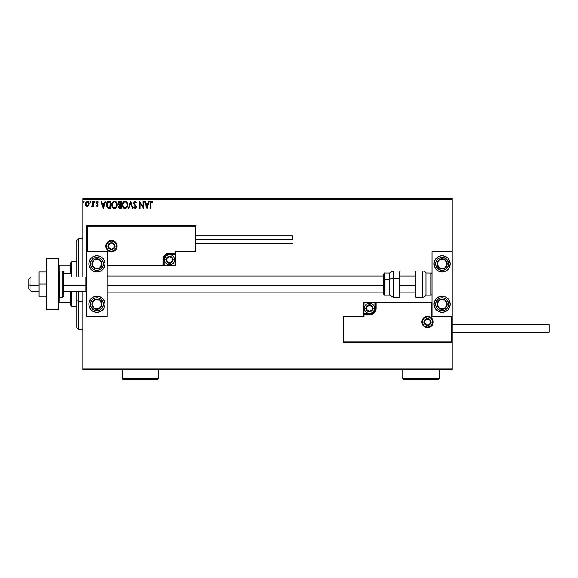 <?xml version="1.0" encoding="UTF-8"?>
<svg xmlns="http://www.w3.org/2000/svg" width="578" height="578" viewBox="0 0 578 578"><rect width="100%" height="100%" fill="white"/><g stroke="black" fill="none" stroke-linecap="round" stroke-linejoin="round"><path stroke-width="0.87" d="M82.799 199.273L452.206 199.273L452.206 251.755L432.019 251.755L432.019 316.354L452.206 316.354L452.206 199.273L82.799 199.273L82.799 276.992L82.799 199.273M452.206 342.595L452.206 368.836L82.799 368.836L82.799 291.117L82.799 369.848L452.206 369.848L82.799 369.848L82.799 368.836L452.206 368.836L452.206 369.848L452.206 251.755L432.019 251.755L432.019 316.354L452.206 316.354L451.599 316.961L431.412 316.961L431.412 302.829L376.105 302.829L375.599 310.827L374.154 312.987L371.994 314.432L363.996 314.938L363.996 316.961L343.809 316.961L343.809 341.988L451.599 341.988L451.599 316.961L451.599 341.988L343.809 341.988L343.809 316.961L343.202 316.354L343.202 342.595L452.206 342.595L451.599 341.988L452.206 342.595L452.206 316.354L451.599 316.961L431.412 316.961L431.643 302.597L375.498 302.829L375.498 308.276A6.055 6.055 0 0 1 369.443 314.331L363.996 314.331L363.389 314.938L363.389 316.354L343.202 316.354L343.202 342.595L343.809 341.988L343.202 342.595L452.206 342.595M88.701 205.689L89.2 203.398L88.109 201.447L86.36 201.447L85.356 202.95L85.53 205.269L87.011 206.534L88.571 205.869L89.229 203.861C89.243 202.394 88.579 201.505 87.235 201.202C85.891 201.505 85.226 202.394 85.241 203.861L85.768 205.696L87.235 206.541L88.701 205.689M92.848 201.289L93.398 201.289L92.848 201.289L92.682 205.147L91.49 206.368L92.227 206.462L92.848 205.696L92.848 206.454L93.398 206.454L93.398 201.289L93.398 206.454L93.398 201.289L92.848 201.289L92.769 204.8L91.49 206.368L92.848 205.696L92.848 206.454L93.398 206.454L92.848 206.454M97.162 206.541L97.949 206.093L98.188 204.988L96.699 202.372L97.321 201.838L98.065 202.379L98.376 201.903L97.003 201.231L96.114 202.56L97.617 204.973L97.357 205.84L96.432 205.363L96.114 205.811L97.162 206.541L96.114 205.811L97.162 206.541L98.195 205.19L96.656 202.668L97.321 201.838L98.065 202.379L98.376 201.903L97.256 201.202L96.114 202.69L97.653 205.219L97.126 205.913L96.432 205.363L96.114 205.811L96.432 205.363L97.183 205.905M108.44 201.339L107.327 201.867L106.562 203.196L106.583 206.382L107.942 208.102L110.694 208.355L110.694 201.289L109.054 201.289C107.168 201.549 106.265 202.697 106.345 204.735L107.942 208.102L110.694 208.355L110.694 201.289L110.694 208.355L109.625 208.355M119.791 201.289L121.199 201.289L118.837 201.606L118.136 203.579L119.241 205.103L118.584 206.389L118.974 207.885L121.199 208.355L121.199 201.289L121.199 208.355L121.199 201.289L119.791 201.289L118.122 203.297L119.241 205.103L118.577 206.606L120.202 208.355L121.199 208.355L120.202 208.355M128.952 208.355L128.359 208.355L130.621 201.289L128.359 208.355L128.952 208.355L130.671 202.994L132.384 208.355L132.976 208.355L130.715 201.289L132.976 208.355L130.715 201.289L128.359 208.355L128.952 208.355L130.671 202.994L132.384 208.355L132.976 208.355L132.384 208.355M143.033 201.289L143.033 206.548L139.5 201.289L139.5 208.355L140.042 208.355L140.042 203.088L143.575 208.355L143.575 201.289L143.033 201.289L143.575 201.289L143.033 201.289L143.033 206.548L139.5 201.289L139.5 208.355L140.042 208.355L140.042 203.088L143.575 208.355L143.575 201.289L143.46 208.355M150.735 203.658L151.017 202.076L151.674 201.859L152.541 202.466L152.816 201.924L151.479 201.108L150.417 201.801L150.186 208.355L150.735 208.355L150.735 203.658L151.487 201.838L152.541 202.466L152.816 201.924L151.479 201.108C150.403 201.476 149.969 202.3 150.186 203.586L150.186 208.355L150.735 208.355L150.735 203.658M148.691 201.289L149.283 201.289L147.022 208.355L149.283 201.289L148.691 201.289L147.968 203.557L145.981 203.557L145.251 201.289L144.666 201.289L146.928 208.355L149.283 201.289L148.691 201.289L147.968 203.557L145.981 203.557L145.251 201.289L144.666 201.289L146.928 208.355L144.666 201.289L145.251 201.289M135.194 201.108L134.298 201.498L133.706 202.856L134.053 204.28L135.859 206.671L135.324 207.798L134.219 206.91L133.793 207.343L135.158 208.535L136.119 207.986L136.401 206.606L134.428 203.723L134.327 202.546L135.238 201.838L136.343 203.015L136.784 202.654L135.194 201.108L133.706 203.023L135.873 206.917L135.165 207.813L134.219 206.91L133.793 207.343L135.158 208.535L136.422 206.888L134.248 203.03L135.238 201.838L136.343 203.015L136.784 202.654L135.194 201.108M127.724 204.793L126.683 201.874L124.371 201.202L123.324 201.895L122.435 203.564L122.442 206.093L123.829 208.188L125.664 208.441L127.095 207.227L127.724 204.793C127.752 202.784 126.842 201.556 125 201.108C123.157 201.57 122.254 202.806 122.29 204.829C122.254 206.866 123.172 208.102 125.043 208.535C126.871 208.058 127.767 206.808 127.724 204.793M117.218 204.793L116.171 201.874L113.866 201.202L112.811 201.895L111.93 203.564L111.93 206.093L113.317 208.188L115.159 208.441L116.583 207.227L117.218 204.793C117.24 202.784 116.337 201.556 114.495 201.108C112.652 201.57 111.749 202.806 111.785 204.829C111.749 206.866 112.667 208.102 114.531 208.535C116.366 208.058 117.255 206.808 117.218 204.793L117.211 204.475M105.03 201.289L105.622 201.289L103.361 208.355L105.622 201.289L105.03 201.289L104.307 203.557L102.32 203.557L101.598 201.289L101.006 201.289L103.267 208.355L105.622 201.289L105.03 201.289L104.307 203.557L102.32 203.557L101.598 201.289L101.006 201.289L103.267 208.355L101.006 201.289L101.598 201.289M94.207 201.787L94.662 201.202L95.117 201.787L94.857 201.26L94.214 201.888L95.002 202.177L95.117 201.787L94.662 202.379L95.117 201.787L94.662 202.379L94.207 201.787L94.662 202.379L94.207 201.787L94.662 201.202L94.207 201.787L94.662 201.202L95.117 201.787L94.662 202.379L94.207 201.787L94.662 201.202L95.117 201.787L94.662 202.379L94.207 201.787L94.662 201.202L95.117 201.787L94.662 202.379L94.207 201.787L94.611 201.202M90.551 201.202L90.948 201.787L90.493 201.202L90.045 201.787L90.493 202.379L90.948 201.787L90.493 202.379L90.948 201.787L90.493 202.379L90.045 201.787L90.493 202.379L90.045 201.787L90.493 201.202L90.045 201.787L90.493 201.202L90.948 201.787L90.493 202.379L90.045 201.787L90.493 201.202L90.948 201.787L90.493 202.379L90.045 201.787L90.493 201.202L90.948 201.787L90.493 202.379L90.045 201.787L90.493 201.202L90.045 201.787L90.493 202.379M84.157 201.787L83.702 201.202L83.254 201.686L83.702 202.379L84.157 201.787L83.702 202.379L84.157 201.787L83.702 202.379L83.254 201.787L83.702 202.379L83.254 201.787L83.702 201.202L83.254 201.787L83.702 201.202L84.157 201.787L83.702 202.379L83.254 201.787L83.702 201.202L84.157 201.787M452.206 198.261L82.799 198.261L452.206 198.261L452.206 199.273L452.206 198.261M150.735 208.355L150.186 208.355M150.909 201.252L151.385 201.115M151.479 201.108L152.816 201.924L152.541 202.466L151.422 201.838M152.541 202.466L151.841 201.939M146.971 206.649L146.212 204.28L147.73 204.28L146.971 206.649L146.212 204.28L147.73 204.28L146.971 206.649M140.042 208.355L139.5 208.355L139.623 201.289M136.784 202.654L136.343 203.015L136.162 202.625M134.269 202.784L134.515 203.882M134.248 203.03L134.428 203.723L134.248 203.03M135.071 204.59L136.263 206.064M136.206 205.941L136.415 206.751M136.401 207.184L136.119 207.986M133.793 207.343L134.349 207.141M134.385 207.206L135.324 207.798M134.833 207.719L135.859 206.671M135.837 207.22L135.512 205.956M135.686 206.209L134.977 205.407M127.687 205.428L125.043 208.535M123.331 207.769L122.644 206.7M122.941 207.256L122.572 206.519M122.565 206.505L122.442 206.1M122.341 205.609L122.298 205.147M122.941 202.387L123.316 201.895M124.14 201.289L124.675 201.13M126.199 201.462L127.073 202.379M127.651 203.882L127.716 204.475M127.066 202.379L126.683 201.874M126.987 206.071L127.109 205.609M125.318 207.784L125.014 207.813C123.533 207.437 122.803 206.447 122.832 204.829L122.861 205.334L122.832 204.829C122.796 203.196 123.526 202.199 125.014 201.838C126.488 202.199 127.211 203.189 127.182 204.793L127.153 204.287L127.182 204.793C127.218 206.418 126.495 207.423 125.014 207.813L125.144 207.805M123.186 206.483L123.439 206.91M122.948 205.826L122.861 205.334M123.208 206.527L122.955 205.84M124.761 207.791L124.183 207.589M122.861 204.316L123.873 202.264M123.49 202.654L123.157 203.218M126.871 203.239L127.016 203.637M126.365 202.466L126.661 202.864M125.975 202.127L126.358 202.459M119.863 208.34L119.393 208.217M119.22 208.123L118.577 206.606M118.432 202.083L118.801 201.635M118.584 206.772L118.671 207.278M119.328 204.482L118.663 203.297L120.657 202.018L120.657 204.641L119.523 204.561L120.383 204.641L119.523 204.561L118.678 203.145L118.692 203.608M119.487 207.473L119.147 206.303L119.957 205.4M119.169 206.18L120.657 205.363L120.657 207.632L119.119 206.592L119.335 207.336M118.7 202.986L119.22 202.17M119.22 206.028L119.444 205.66M120.383 205.363L120.657 207.632L120.094 207.632M113.498 208.29L112.443 207.278M112.428 207.264L112.067 206.534M112.06 206.505L111.937 206.1M111.93 206.093L112.435 207.271M112.19 202.835L111.93 203.564M112.435 202.387L112.818 201.888M113.628 201.289L114.162 201.137M115.759 201.512L116.561 202.379M116.178 201.888L116.554 202.372M115.853 202.466L116.51 203.637M116.481 206.071L116.677 204.793C116.705 206.418 115.983 207.423 114.509 207.813L114.509 207.813C113.028 207.437 112.298 206.447 112.327 204.829C112.291 203.196 113.021 202.199 114.509 201.838C115.976 202.199 116.698 203.189 116.677 204.793L116.597 205.609M115.997 206.996L114.639 207.805M112.681 206.483L112.934 206.91M112.327 204.829L112.356 204.316L112.327 204.829M112.703 206.527L112.356 205.334M114.256 207.791L113.671 207.589M112.356 204.316L113.367 202.264M112.985 202.654L112.652 203.218M116.677 204.793L116.648 204.287L116.677 204.793M116.366 203.239L116.156 202.864M115.152 207.675L115.882 207.134M108.772 208.311L108.382 208.246M108.043 208.145L107.537 207.849M106.533 206.201L106.424 205.725M106.424 205.71L106.504 206.093M106.388 205.436L106.345 204.735M107.277 201.917L107.681 201.592M107.356 206.649L108.418 207.495L106.908 205.132L107.797 202.387L110.152 202.018L110.152 207.632L108.231 207.43L107.168 206.295M107.313 202.929L107.797 202.387M109.401 207.625L109.004 207.596M103.318 206.649L102.552 204.28L104.076 204.28L103.318 206.649L102.552 204.28L104.076 204.28L103.318 206.649M96.562 205.551L97.126 205.913L97.653 205.219L96.114 202.69L96.353 203.601M97.017 205.898L97.653 205.219L96.981 204.215M97.646 205.334L97.523 204.749M97.256 201.202L98.376 201.903L98.065 202.379L97.176 201.852M97.321 201.838L96.656 202.668L97.321 201.838L98.065 202.379L97.321 201.838L96.656 202.668L98.195 205.19M96.692 202.401L97.364 203.687M92.848 205.696L91.909 206.541L91.49 206.368L91.75 205.819L92.278 205.804M91.996 205.913L92.805 204.54M92.805 204.518L92.841 203.853M92.82 204.359L92.769 204.8M85.241 203.861L85.645 205.486M85.53 202.473L85.725 202.112M86.368 201.44L87.003 201.216M87.35 201.202L88.008 201.39M89.106 204.814L88.94 205.269M88.528 201.809L88.109 201.447M87.235 201.838L88.687 203.853L87.148 205.905L85.869 203.174L85.804 204.2L87.235 201.838L88.253 202.394M88.347 202.538L88.665 203.514M87.148 205.905L88.687 203.853L87.574 205.855M87.061 205.898L86.332 205.465M85.934 204.764L85.804 204.2M86.332 205.457L85.97 204.872M83.702 202.379L83.254 201.787L83.702 201.202L83.254 201.787L83.752 202.372M127.066 203.788L127.153 204.287M120.036 202.018L120.657 202.018L120.383 204.641M116.554 203.788L116.648 204.287M109.567 202.018L110.152 202.018L109.798 207.632M85.869 203.174L86.122 202.538M88.607 204.54L88.34 205.183M96.931 255.794A8.078 8.078 0 0 1 105.001 263.871A8.078 8.078 0 0 1 96.931 271.942L93.838 271.328L91.216 269.579L89.467 266.957L88.853 263.871L89.467 260.779L91.216 258.156L93.838 256.408L96.931 255.794L100.016 256.408L102.638 258.156L104.387 260.779L105.001 263.871L104.387 266.957L102.638 269.579L100.016 271.328L96.931 271.942A8.078 8.078 0 0 1 88.853 263.871A8.078 8.078 0 0 1 96.931 255.794M96.931 296.167A8.078 8.078 0 0 1 105.001 304.238A8.078 8.078 0 0 1 96.931 312.315L93.838 311.701L91.216 309.952L89.467 307.33L88.853 304.238L89.467 301.152L91.216 298.53L93.838 296.781L96.931 296.167L100.016 296.781L102.638 298.53L104.387 301.152L105.001 304.238L104.387 307.33L102.638 309.952L100.016 311.701L96.931 312.315A8.078 8.078 0 0 1 88.853 304.238A8.078 8.078 0 0 1 96.931 296.167M107.024 316.354L107.024 251.755L86.837 251.755L86.837 316.354L107.024 316.354L86.837 316.354L86.837 251.755L87.437 251.148L107.624 251.148L107.624 265.28L162.938 265.28L163.444 257.282L164.889 255.122L167.049 253.677L175.047 253.171L175.047 251.148L195.234 251.148L195.234 226.121L87.437 226.121L87.437 251.148L87.437 226.121L195.234 226.121L195.234 251.148L195.841 251.755L195.841 225.514L86.837 225.514L86.837 251.755L107.024 251.755L107.024 316.354M442.112 312.315A8.078 8.078 0 0 1 434.042 304.238A8.078 8.078 0 0 1 442.112 296.167L445.205 296.781L447.82 298.53L449.576 301.152L450.19 304.238L449.576 307.33L447.82 309.952L445.205 311.701L442.112 312.315L439.02 311.701L436.404 309.952L434.656 307.33L434.042 304.238L434.656 301.152L436.404 298.53L439.02 296.781L442.112 296.167A8.078 8.078 0 0 1 450.19 304.238A8.078 8.078 0 0 1 442.112 312.315M442.112 271.942A8.078 8.078 0 0 1 434.042 263.871A8.078 8.078 0 0 1 442.112 255.794L445.205 256.408L447.82 258.156L449.576 260.779L450.19 263.871L449.576 266.957L447.82 269.579L445.205 271.328L442.112 271.942L439.02 271.328L436.404 269.579L434.656 266.957L434.042 263.871L434.656 260.779L436.404 258.156L439.02 256.408L442.112 255.794A8.078 8.078 0 0 1 450.19 263.871A8.078 8.078 0 0 1 442.112 271.942M30.916 285.257L28.9 284.911L28.9 289.101L28.9 279.008L28.9 284.911L30.916 285.257L30.916 291.117L30.916 285.257L38.993 285.257L30.916 285.257L30.916 276.992L30.916 285.257M86.837 285.424L85.826 285.257L85.826 291.117L85.826 285.257L63.219 285.257L85.826 285.257L85.826 276.992L85.826 285.257L86.837 285.424M415.871 285.424L399.723 285.424L415.871 285.424M383.575 285.424L107.024 285.424L383.575 285.424M422.532 322.004L424.144 322.004L422.532 322.004A5.043 5.043 0 0 1 427.575 316.961A5.043 5.043 0 0 1 432.626 322.004L433.233 322.004A5.65 5.65 0 0 0 427.575 316.354A5.65 5.65 0 0 0 421.926 322.004A5.65 5.65 0 0 0 427.575 327.654A5.65 5.65 0 0 0 433.233 322.004L432.626 322.004A5.043 5.043 0 0 1 427.575 327.054A5.043 5.043 0 0 1 422.532 322.004L421.926 322.004L422.034 320.898L423.58 318.008L425.415 316.78L427.575 316.354L429.743 316.78L431.578 318.008L432.799 319.844L433.233 322.004L432.799 324.164L431.578 325.999L429.743 327.227L427.575 327.654L425.415 327.227L423.58 325.999L422.034 323.109L421.926 322.004L422.532 322.004A5.043 5.043 0 0 1 427.575 316.961A5.043 5.043 0 0 1 432.626 322.004A5.043 5.043 0 0 1 427.575 327.054A5.043 5.043 0 0 1 422.532 322.004L422.915 323.933M432.019 302.222L363.389 302.222L363.389 316.354L343.202 316.354L343.809 316.961L363.996 316.961L363.389 316.354L363.996 316.961L363.996 314.938L363.389 314.938A0.607 0.607 0 0 1 363.996 314.331L363.996 313.731L370.505 313.623L372.47 312.806L374.479 310.364L374.891 308.276L374.891 302.829L363.996 302.829L363.996 313.731L369.443 313.731L369.443 314.331L363.996 314.331L363.996 313.731L363.389 313.731L363.389 314.938L363.996 314.938L363.996 314.331L363.996 314.938L369.443 314.938L369.443 313.731A5.448 5.448 0 0 0 374.891 308.276L375.498 308.276A6.055 6.055 0 0 1 369.443 314.331L369.443 314.938A6.661 6.661 0 0 0 376.105 308.276L374.891 308.276L374.891 302.829L375.498 302.829L375.498 308.276L376.105 308.276L376.105 302.222L376.105 302.829L375.498 302.829A0.607 0.607 0 0 1 376.105 302.222L363.389 302.222L363.389 313.731L363.996 313.731L363.996 302.829L363.389 302.222L363.996 302.829L374.891 302.829L374.891 302.222L374.891 302.829L375.498 302.829A0.607 0.607 0 0 1 376.105 302.222L432.019 302.222L431.643 302.597L432.019 302.222M423.385 324.807L424.014 325.573M424.772 326.202L426.593 326.953M427.575 327.054L429.512 326.664M430.386 326.202L431.145 325.573M431.773 324.807L432.532 322.986M432.626 322.004L431.007 322.004A3.432 3.432 0 0 1 427.575 325.436A3.432 3.432 0 0 1 424.144 322.004L425.155 319.576L427.575 318.572L430.003 319.576L431.007 322.004L430.003 324.431L427.575 325.436L425.155 324.431L424.144 322.004A3.432 3.432 0 0 1 427.575 318.572A3.432 3.432 0 0 1 431.007 322.004L432.626 322.004L432.243 320.075M431.773 319.201L431.145 318.435M430.386 317.806L428.565 317.055M427.575 316.961L425.646 317.344M424.772 317.806L424.014 318.435M423.385 319.201L422.626 321.021M116.51 246.105L114.892 246.105A3.432 3.432 0 0 1 111.46 249.537A3.432 3.432 0 0 1 108.028 246.105L109.032 243.678L111.46 242.673L113.888 243.678L114.892 246.105L113.888 248.533L111.46 249.537L109.032 248.533L108.028 246.105L106.417 246.105L108.028 246.105A3.432 3.432 0 0 1 111.46 242.673A3.432 3.432 0 0 1 114.892 246.105L116.51 246.105A5.043 5.043 0 0 1 111.46 251.148A5.043 5.043 0 0 1 106.417 246.105L105.81 246.105A5.65 5.65 0 0 0 111.46 251.755A5.65 5.65 0 0 0 117.117 246.105A5.65 5.65 0 0 0 111.46 240.455A5.65 5.65 0 0 0 105.81 246.105L106.417 246.105A5.043 5.043 0 0 1 111.46 241.055A5.043 5.043 0 0 1 116.51 246.105L117.117 246.105L117.009 247.203L115.456 250.101L113.628 251.329L111.46 251.755L109.3 251.329L107.465 250.101L106.236 248.265L105.81 246.105L106.236 243.938L107.465 242.11L109.3 240.881L111.46 240.455L113.628 240.881L115.456 242.11L117.009 245L117.117 246.105L116.51 246.105A5.043 5.043 0 0 1 111.46 251.148A5.043 5.043 0 0 1 106.417 246.105A5.043 5.043 0 0 1 111.46 241.055A5.043 5.043 0 0 1 116.51 246.105L116.127 244.176M175.654 251.755L195.841 251.755L195.841 225.514L195.234 226.121L195.841 225.514L86.837 225.514L87.437 226.121L86.837 225.514L86.837 251.755L87.437 251.148L107.624 251.148L107.392 265.512L163.545 265.28L163.545 259.833A6.055 6.055 0 0 1 169.6 253.778L175.047 253.778L175.654 253.171L175.654 251.755L195.841 251.755L195.234 251.148L175.047 251.148L175.654 251.755L175.047 251.148L175.047 253.171L175.654 253.171L175.654 251.755M107.024 265.887L175.654 265.887L175.654 253.171A0.607 0.607 0 0 1 175.047 253.778L175.047 254.378L168.538 254.486L166.572 255.303L164.564 257.745L164.145 259.833L164.145 265.28L175.047 265.28L175.047 254.378L169.6 254.378L169.6 253.778L175.047 253.778L175.047 254.378L175.654 254.378L175.654 253.171L175.047 253.171L175.047 253.778L175.047 253.171L169.6 253.171L169.6 254.378A5.448 5.448 0 0 0 164.145 259.833L163.545 259.833A6.055 6.055 0 0 1 169.6 253.778L169.6 253.171A6.661 6.661 0 0 0 162.938 259.833L164.145 259.833L164.145 265.28L163.545 265.28L163.545 259.833L162.938 259.833L162.938 265.887L162.938 265.28L163.545 265.28A0.607 0.607 0 0 1 162.938 265.887L175.654 265.887L175.654 254.378L175.047 254.378L175.047 265.28L175.654 265.887L175.047 265.28L164.145 265.28L164.145 265.887L164.145 265.28L163.545 265.28A0.607 0.607 0 0 1 162.938 265.887L107.024 265.887L107.392 265.512L107.024 265.887M115.658 243.302L115.029 242.536M114.263 241.907L112.45 241.156M111.46 241.055L109.531 241.445M108.657 241.907L107.891 242.536M107.262 243.302L106.511 245.123M106.417 246.105L106.8 248.034M107.262 248.908L107.891 249.674M108.657 250.303L110.477 251.054M111.46 251.148L113.396 250.765M114.263 250.303L115.029 249.674M115.658 248.908L116.409 247.088M172.222 259.074L172.222 258.315A3.027 3.027 0 0 1 172.627 259.833L172.222 259.833L172.222 259.074L172.627 259.833L172.526 259.045L171.738 257.687L169.6 256.805L167.454 257.687L166.572 259.833L167.454 261.971L169.6 262.86L171.738 261.971L172.627 259.833A3.027 3.027 0 0 1 166.977 261.343A3.027 3.027 0 0 1 169.6 256.805L166.977 258.315L166.977 261.343L169.6 262.86L172.222 261.343L172.222 259.833L172.222 261.343L169.6 262.86L166.977 261.343L166.977 258.315L169.6 256.805A3.027 3.027 0 0 1 172.222 258.315L169.6 256.805L172.222 258.315L172.222 259.074M166.168 259.833A3.432 3.432 0 0 1 169.6 256.401A3.432 3.432 0 0 1 173.032 259.833L174.643 259.833A5.043 5.043 0 0 0 169.6 254.782A5.043 5.043 0 0 0 164.549 259.833L166.168 259.833L167.172 257.405L169.6 256.401L172.027 257.405L173.032 259.833L172.027 262.26L169.6 263.265L167.172 262.26L166.168 259.833L164.549 259.833A5.043 5.043 0 0 1 169.6 254.782A5.043 5.043 0 0 1 174.643 259.833A5.043 5.043 0 0 1 169.6 264.876A5.043 5.043 0 0 1 164.549 259.833A5.043 5.043 0 0 0 169.6 264.876A5.043 5.043 0 0 0 174.643 259.833L173.032 259.833A3.432 3.432 0 0 1 169.6 263.265A3.432 3.432 0 0 1 166.168 259.833M372.066 307.518L372.066 306.766A3.027 3.027 0 0 1 372.47 308.276L372.066 308.276L372.066 307.518L372.47 308.276L372.369 307.496L371.582 306.138L369.443 305.249L367.305 306.138L366.416 308.276L367.305 310.422L369.443 311.304L371.582 310.422L372.47 308.276A3.027 3.027 0 0 1 366.82 309.794A3.027 3.027 0 0 1 369.443 305.249L366.82 306.766L366.82 309.794L369.443 311.304L372.066 309.794L372.066 308.276L372.066 309.794L369.443 311.304L366.82 309.794L366.82 306.766L369.443 305.249A3.027 3.027 0 0 1 372.066 306.766L369.443 305.249L372.066 306.766L372.066 307.518M366.011 308.276A3.432 3.432 0 0 1 369.443 304.844A3.432 3.432 0 0 1 372.875 308.276L374.486 308.276A5.043 5.043 0 0 0 369.443 303.233A5.043 5.043 0 0 0 364.393 308.276L366.011 308.276L367.016 305.849L369.443 304.844L371.871 305.849L372.875 308.276L371.871 310.704L369.443 311.708L367.016 310.704L366.011 308.276L364.393 308.276A5.043 5.043 0 0 1 369.443 303.233A5.043 5.043 0 0 1 374.486 308.276A5.043 5.043 0 0 1 369.443 313.327A5.043 5.043 0 0 1 364.393 308.276A5.043 5.043 0 0 0 369.443 313.327A5.043 5.043 0 0 0 374.486 308.276L372.875 308.276A3.432 3.432 0 0 1 369.443 311.708A3.432 3.432 0 0 1 366.011 308.276M430.198 321.245L430.198 320.494A3.027 3.027 0 0 1 430.61 322.004L430.198 322.004L430.198 321.245L430.198 322.004L430.61 322.004L430.502 321.224L429.721 319.865L427.575 318.977L425.437 319.865L424.548 322.004L425.437 324.142L427.575 325.031L429.721 324.142L430.61 322.004A3.027 3.027 0 0 1 424.953 323.521A3.027 3.027 0 0 1 427.575 318.977L424.953 320.494L424.953 323.521L427.575 325.031L430.198 323.521L430.198 322.004L430.198 323.521L427.575 325.031L424.953 323.521L424.953 320.494L427.575 318.977A3.027 3.027 0 0 1 430.198 320.494L427.575 318.977L430.198 320.494L430.198 321.245M114.083 245.347L114.083 244.588A3.027 3.027 0 0 1 114.487 246.105L114.083 246.105L114.083 245.347L114.487 246.105L114.386 245.318L113.606 243.967L111.46 243.078L109.321 243.967L108.433 246.105L109.321 248.244L111.46 249.132L113.606 248.244L114.487 246.105A3.027 3.027 0 0 1 108.837 247.615A3.027 3.027 0 0 1 111.46 243.078L108.837 244.588L108.837 247.615L111.46 249.132L114.083 247.615L114.083 246.105L114.083 247.615L111.46 249.132L108.837 247.615L108.837 244.588L111.46 243.078A3.027 3.027 0 0 1 114.083 244.588L111.46 243.078L114.083 244.588L114.083 245.347M92.928 302.373L91.888 303.963A5.043 5.043 0 0 1 92.704 301.478L93.268 301.853L92.581 302.908L93.268 301.853L92.704 301.478L92.133 302.67L91.989 305.278L94.171 308.464L97.964 309.179L101.15 306.997L101.865 303.204L99.691 300.018L95.89 299.303L92.704 301.478A5.043 5.043 0 0 1 101.966 304.519A5.043 5.043 0 0 1 94.171 308.464L99.206 308.746L101.966 304.519L99.691 300.018L94.648 299.736L93.268 301.853L94.648 299.736L97.798 299.91M102.335 307.771A6.459 6.459 0 0 1 93.398 309.649A6.459 6.459 0 0 1 91.519 300.704L90.168 299.823L91.519 300.704L93.282 298.905L95.601 297.916L98.123 297.894L100.464 298.833L102.263 300.596L103.252 302.915L103.274 305.437L102.335 307.771L100.572 309.577L98.253 310.559L95.731 310.588L93.398 309.649L91.591 307.886L90.609 305.567L90.58 303.045L91.519 300.704A6.459 6.459 0 0 1 100.464 298.833A6.459 6.459 0 0 1 102.335 307.771L103.686 308.659L102.335 307.771M97.314 308.638L94.171 308.464A5.043 5.043 0 0 1 91.888 303.963L94.171 308.464L91.888 303.963L92.581 302.908M98.426 299.946L99.691 300.018L101.966 304.519L99.206 308.746L97.949 308.674M101.396 303.392L101.114 302.829M93.311 306.774L93.6 307.337M438.11 302.373L437.076 303.963A5.043 5.043 0 0 1 437.886 301.478L438.456 301.853L437.763 302.908L438.456 301.853L437.886 301.478L437.315 302.67L437.17 305.278L439.352 308.464L443.145 309.179L446.339 306.997L447.054 303.204L444.872 300.018L441.079 299.303L437.886 301.478A5.043 5.043 0 0 1 447.155 304.519A5.043 5.043 0 0 1 439.352 308.464L444.388 308.746L447.155 304.519L444.872 300.018L439.836 299.736L438.456 301.853L439.836 299.736L442.986 299.91M447.524 307.771A6.459 6.459 0 0 1 438.579 309.649A6.459 6.459 0 0 1 436.708 300.704L435.35 299.823L436.708 300.704L438.471 298.905L440.79 297.916L443.304 297.894L445.645 298.833L447.444 300.596L448.434 302.915L448.463 305.437L447.524 307.771L445.754 309.577L443.442 310.559L440.92 310.588L438.579 309.649L436.78 307.886L435.79 305.567L435.761 303.045L436.708 300.704A6.459 6.459 0 0 1 445.645 298.833A6.459 6.459 0 0 1 447.524 307.771L448.875 308.659L447.524 307.771M442.502 308.638L439.352 308.464A5.043 5.043 0 0 1 437.076 303.963L439.352 308.464L437.076 303.963L437.763 302.908M443.615 299.946L444.872 300.018L447.155 304.519L444.388 308.746L443.131 308.674M446.584 303.392L446.295 302.829M438.5 306.774L438.781 307.337M445.428 260.953L444.388 259.363A5.043 5.043 0 0 1 446.339 261.111L445.768 261.48L445.082 260.418L445.768 261.48L446.339 261.111L445.479 260.107L443.145 258.93L439.352 259.645L437.17 262.831L437.886 266.631L441.079 268.806L444.872 268.091L447.054 264.905L446.339 261.111A5.043 5.043 0 0 1 439.836 268.373A5.043 5.043 0 0 1 439.352 259.645L437.076 264.146L439.836 268.373L444.872 268.091L447.155 263.59L445.768 261.48L447.155 263.59L445.725 266.407M435.4 268.351A8.078 8.078 0 0 1 435.35 268.286L436.708 267.404A6.459 6.459 0 0 1 438.579 258.46A6.459 6.459 0 0 1 447.524 260.338L448.875 259.45A8.078 8.078 0 0 1 448.824 268.351M448.824 268.358A8.078 8.078 0 0 1 435.4 268.358M448.875 259.45L447.524 260.338A6.459 6.459 0 0 1 445.645 269.276A6.459 6.459 0 0 1 436.708 267.404L435.761 265.064L435.79 262.542L436.78 260.223L438.579 258.46L440.92 257.521L443.442 257.55L446.729 259.349L448.463 262.672L448.058 266.4L445.645 269.276L443.304 270.215L439.576 269.81L436.708 267.404L435.35 268.286M437.929 262.455L439.352 259.645A5.043 5.043 0 0 1 444.388 259.363L439.352 259.645L444.388 259.363L445.082 260.418M445.443 266.964L444.872 268.091L439.836 268.373L437.076 264.146L437.647 263.019M441.093 268.3L441.722 268.264M441.245 259.536L440.609 259.573M100.24 260.953L99.206 259.363A5.043 5.043 0 0 1 101.15 261.111L100.586 261.48L99.893 260.418L100.586 261.48L101.15 261.111L100.297 260.107L97.964 258.93L94.171 259.645L91.989 262.831L92.704 266.631L95.89 268.806L99.691 268.091L101.865 264.905L101.15 261.111A5.043 5.043 0 0 1 94.648 268.373A5.043 5.043 0 0 1 94.171 259.645L91.888 264.146L94.648 268.373L99.691 268.091L101.966 263.59L100.586 261.48L101.966 263.59L100.543 266.407M91.519 267.404A6.459 6.459 0 0 1 93.398 258.46A6.459 6.459 0 0 1 102.335 260.338L103.686 259.45L102.335 260.338L103.274 262.672L103.252 265.194L102.263 267.513L100.464 269.276L98.123 270.215L95.601 270.193L93.282 269.204L91.519 267.404L90.58 265.064L90.609 262.542L91.591 260.223L93.398 258.46L95.731 257.521L98.253 257.55L100.572 258.532L102.335 260.338A6.459 6.459 0 0 1 100.464 269.276A6.459 6.459 0 0 1 91.519 267.404L90.168 268.286L91.519 267.404M92.74 262.455L94.171 259.645A5.043 5.043 0 0 1 99.206 259.363L94.171 259.645L99.206 259.363L99.893 260.418M100.254 266.964L99.691 268.091L94.648 268.373L91.888 264.146L92.458 263.019M95.905 268.3L96.54 268.264M96.056 259.536L95.428 259.573M422.467 270.93L422.467 297.179A4.039 4.039 0 0 0 425.964 295.156L425.964 272.953A4.039 4.039 0 0 0 422.467 270.93L415.871 270.93L415.871 297.179L422.467 297.179L422.467 270.93A4.039 4.039 0 0 1 425.964 272.953L425.964 295.156L431.007 295.156A1.012 1.012 0 0 0 432.019 294.144A1.012 1.012 0 0 1 431.007 295.156L431.007 272.953L431.007 295.156L425.964 295.156A4.039 4.039 0 0 1 422.467 297.179L415.871 297.179L415.871 270.93L422.467 270.93M432.019 273.965A1.012 1.012 0 0 0 431.007 272.953L425.964 272.953L431.007 272.953A1.012 1.012 0 0 1 432.019 273.965M393.127 297.128L393.127 278.509A4.039 1.705 180 0 0 389.63 279.362L389.63 295.112M384.58 295.112L384.58 279.362A1.012 0.426 180 0 0 383.575 279.788L383.575 294.108M399.723 270.945L399.723 278.509L399.723 270.93L393.127 270.93L393.127 278.509L399.723 278.509L399.723 297.164L399.723 278.509L393.127 278.509L393.127 297.179L389.63 295.156L389.63 279.362L384.58 279.362L384.58 295.156L383.575 294.144L383.575 274.08M389.63 272.997L389.63 279.362L389.63 272.953L384.58 272.953L384.58 279.362L389.63 279.362A4.039 1.705 0 0 1 393.127 278.509L393.127 270.981M383.575 279.282L383.575 280.641M383.575 274.001L383.575 279.788A1.012 0.426 0 0 1 384.58 279.362L384.58 272.997M452.206 332.299L549.1 332.299L549.1 324.626L452.206 324.626L549.1 324.626L549.1 332.299L452.206 332.299M292.735 239.646L195.841 239.646L292.735 239.646L292.735 235.81L292.735 239.646M38.993 296.167L46.464 296.167L38.993 296.167L38.993 284.051L46.464 284.051L38.993 284.051L38.993 271.942L46.464 271.942L38.993 271.942L38.993 296.167M46.464 309.288L46.464 258.821L58.573 258.821L46.464 258.821L46.464 309.288L58.573 309.288L58.573 258.821L58.573 309.288L46.464 309.288M59.585 297.179L59.585 270.93A1.012 1.012 0 0 0 58.573 271.942A1.012 1.012 0 0 1 59.585 270.93L59.585 297.179L62.207 297.179A1.012 1.012 0 0 0 63.219 296.167L63.219 271.942A1.012 1.012 0 0 0 62.207 270.93L62.207 297.179L62.207 270.93L59.585 270.93L62.207 270.93A1.012 1.012 0 0 1 63.219 271.942L63.219 296.167A1.012 1.012 0 0 1 62.207 297.179L59.585 297.179A1.012 1.012 0 0 1 58.573 296.167A1.012 1.012 0 0 0 59.585 297.179M78.76 301.398L78.76 291.117L78.76 301.398L82.799 301.398L78.76 301.398L78.76 329.474L78.76 301.398L76.744 300.625L78.76 301.398M78.76 276.992L78.76 238.635L78.76 276.992M76.744 240.65L76.744 276.992L76.744 240.658L78.76 238.635L82.799 238.635M76.744 291.117L76.744 300.625L76.744 291.117M76.744 327.451L76.744 300.625L76.744 327.451L78.76 329.474L82.799 329.474M70.682 294.975L70.682 305.249L71.694 306.261L71.694 291.117L71.694 306.261L76.744 306.261L71.694 306.261L70.682 305.249L70.682 291.117L70.682 294.975L63.219 294.975L70.682 294.975M70.682 273.134L70.682 265.887L70.682 273.134L63.219 273.134L70.682 273.134M70.682 262.86L70.682 265.887L70.682 262.86L71.694 261.848L70.682 262.86M71.694 276.992L71.694 261.848L71.694 276.992M76.744 261.848L71.694 261.848L76.744 261.848M58.573 302.222L70.682 302.222L59.18 302.222L59.18 297.092L59.18 302.222L58.573 302.222M70.682 265.887L58.573 265.887L59.18 265.887L59.18 271.017L59.18 265.887L70.682 265.887M122.16 378.727L123.172 379.739L157.483 379.739L158.495 378.727L122.16 378.727L158.495 378.727L158.495 369.848L158.495 378.727L157.483 379.739L123.172 379.739L122.16 378.727L122.16 369.848L122.16 378.727M402.75 378.727L403.762 379.739L438.073 379.739L439.085 378.727L402.75 378.727L439.085 378.727L439.085 369.848L439.085 378.727L438.073 379.739L403.762 379.739L402.75 378.727L402.75 369.848L402.75 378.727M38.993 291.117L30.916 291.117L28.9 289.101M86.837 292.128L85.826 291.117L63.219 291.117M107.024 292.128L383.575 292.128M399.723 292.128L415.871 292.128M107.024 275.981L383.575 275.981M399.723 275.981L415.871 275.981M86.837 275.981L85.826 276.992L63.219 276.992M38.993 276.992L30.916 276.992L28.9 279.008M389.63 295.156L384.58 295.156M399.723 297.179L393.127 297.179M384.58 272.953L383.575 273.965M393.127 270.93L389.63 272.953M195.841 243.483L292.735 243.483M195.841 235.81L292.735 235.81"/></g></svg>
